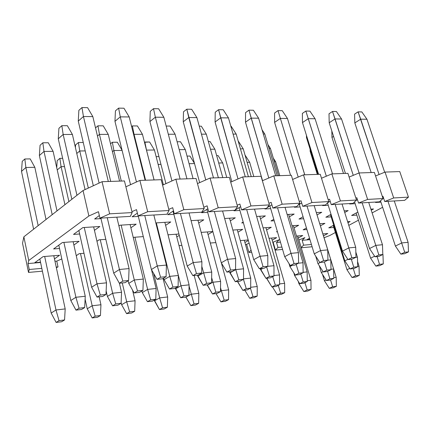 <?xml version="1.0" encoding="UTF-8"?>
<svg xmlns="http://www.w3.org/2000/svg" width="430" height="430" viewBox="0 0 430 430"><rect width="100%" height="100%" fill="white"/><g stroke="black" fill="none" stroke-linecap="round" stroke-linejoin="round"><path stroke-width="0.64" d="M22.226 161.347L24.838 158.993L30.197 158.896L24.838 158.993L25.881 167.506L34.83 167.297L30.197 158.896L34.83 167.297L25.881 167.506L38.163 225.632L25.881 167.506L24.838 158.993L22.226 161.347L21.5 171.387L22.226 161.347M65.193 308.912L53.793 255.737L65.193 308.912L55.981 309.987L65.193 308.912L64.564 319.952L65.193 308.912M46.021 219.483L34.83 167.297L46.021 219.483M44.677 256.474L55.981 309.987L59.034 320.635L64.564 319.952L59.034 320.635L56.126 322.435L61.646 321.748L64.564 319.952L61.646 321.748L56.126 322.435L59.034 320.635L55.981 309.987L44.677 256.474M21.5 171.387L25.881 167.506L21.5 171.387L33.61 229.19L21.5 171.387M39.85 258.989L51.175 313.056L55.981 309.987L51.175 313.056L56.126 322.435L51.175 313.056L39.85 258.989M57.179 160.669L59.877 158.364L62.651 158.315L59.877 158.364L61.087 166.684L64.516 166.603L61.087 166.684L68.891 201.6L61.087 166.684L59.877 158.364L57.179 160.669L56.744 167.764L57.179 160.669M100.948 304.746L99.163 296.85L100.948 304.746L92.17 305.768L100.948 304.746L100.448 315.507L100.948 304.746M80.501 253.566L92.17 305.768L95.175 316.163L100.448 315.507L95.175 316.163L92.187 317.937L97.449 317.281L100.448 315.507L97.449 317.281L92.187 317.937L95.175 316.163L92.17 305.768L80.501 253.566M57.228 169.936L61.087 166.684L57.228 169.936M85.102 299.199L87.225 308.794L92.17 305.768L87.225 308.794L92.187 317.937L87.225 308.794L85.102 299.199M135.068 300.763L132.515 290.046L135.068 300.763L126.689 301.742L135.068 300.763L134.681 311.272L135.068 300.763M122.265 282.94L126.689 301.742L129.645 311.895L134.681 311.272L129.645 311.895L126.587 313.647L131.612 313.019L134.681 311.272L131.612 313.019L126.587 313.647L129.645 311.895L126.689 301.742L122.265 282.94M121.115 302.537L121.626 304.725L126.689 301.742L121.626 304.725L126.587 313.647L121.626 304.725L121.115 302.537M167.662 296.963L163.056 278.463L167.662 296.963L159.648 297.899L167.662 296.963L167.377 307.224L167.662 296.963M153.612 273.389L159.648 297.899L162.567 307.821L167.377 307.224L162.567 307.821L159.449 309.552L164.249 308.95L167.377 307.224L164.249 308.95L159.449 309.552L162.567 307.821L159.648 297.899L153.612 273.389M154.3 300.075L154.488 300.839L159.648 297.899L154.488 300.839L159.449 309.552L154.3 300.075M156.144 156.665L158.955 156.601L156.171 156.649L156.3 157.262L156.144 156.665M158.138 164.427L160.954 164.362L158.138 164.427M198.827 293.33L194.193 275.501L198.827 293.33L191.162 294.227L198.827 293.33L198.633 303.354L198.827 293.33M189.076 286.1L194.032 303.924L198.633 303.354L194.032 303.924L190.861 305.633L195.456 305.058L198.633 303.354L195.456 305.058L190.861 305.633L194.032 303.924L189.076 286.1M185.878 297.006L191.162 294.227L185.91 297.125L190.861 305.633L185.878 297.006M187.045 156.095L189.947 156.047L187.045 156.095M194.468 163.373L189.947 156.047L194.468 163.373M189.082 163.706L194.521 163.577L189.082 163.706M228.652 289.852L221.412 263.015L228.652 289.852L221.316 290.707L228.652 289.852L228.55 299.651L228.652 289.852M220.525 287.751L224.148 300.194L228.55 299.651L224.148 300.194L220.929 301.881L225.325 301.333L228.55 299.651L225.325 301.333L220.929 301.881L224.148 300.194L220.525 287.751M220.482 291.158L221.316 290.707L220.482 291.158M215.994 293.577L220.929 301.881L215.994 293.577M216.65 155.569L218.048 155.547L216.65 155.569M222.686 162.922L218.048 155.547L222.686 162.922L218.72 163.013L222.686 162.922L226.75 177.466L222.686 162.922M257.226 286.52L244.304 240.279L257.226 286.52L250.685 287.283L257.226 286.52L257.21 296.103L257.226 286.52M250.459 288.224L252.985 296.625L257.21 296.103L252.985 296.625L249.728 298.291L253.947 297.764L257.21 296.103L253.947 297.764L249.728 298.291L252.985 296.625L250.459 288.224M244.81 290.169L249.728 298.291L244.81 290.169M249.669 162.293L245.046 155.063L249.669 162.293L247.126 162.352L249.669 162.293L253.786 176.547L249.669 162.293M284.628 283.327L271.556 238.07L284.628 283.327L279.586 283.913L284.628 283.327L284.681 292.701L284.628 283.327M278.269 285.386L280.634 293.201L284.681 292.701L280.634 293.201L277.345 294.846L281.392 294.34L284.681 292.701L281.392 294.34L277.345 294.846L280.634 293.201L278.269 285.386M272.443 286.901L277.345 294.846L272.443 286.901M275.608 161.691L273.329 158.181L275.608 161.691L274.383 161.718L275.608 161.691L279.769 175.66L275.608 161.691M310.928 280.258L297.727 235.946L310.928 280.258L307.262 280.688L310.928 280.258L311.051 289.438L310.928 280.258M304.945 282.628L307.165 289.922L311.051 289.438L307.165 289.922L303.843 291.54L307.729 291.056L311.051 289.438L307.729 291.056L303.843 291.54L307.165 289.922L304.945 282.628M298.226 281.268L298.958 283.757L299.592 283.44L298.958 283.757L303.843 291.54L298.958 283.757L298.226 281.268M300.565 161.11L304.768 174.811L300.565 161.11M336.185 277.312L322.882 233.904L336.185 277.312L333.793 277.592L336.185 277.312L336.373 286.305L336.185 277.312M330.552 279.946L332.637 286.767L336.373 286.305L332.637 286.767L329.299 288.363L333.03 287.901L336.373 286.305L333.03 287.901L329.299 288.363L332.637 286.767L330.552 279.946M322.521 274.426L324.43 280.747L326.053 279.952L324.43 280.747L329.299 288.363L324.43 280.747L322.521 274.426M40.065 145.281L42.828 142.792L48.273 142.755L42.828 142.792L44.005 151.451L53.1 151.333L48.273 142.755L53.1 151.333L44.005 151.451L57.007 210.893L44.005 151.451L42.828 142.792L40.065 145.281L39.377 155.547L40.065 145.281M85.253 296.248L73.154 241.725L85.253 296.248L75.9 297.275L85.253 296.248L84.672 307.563L85.253 296.248M64.935 204.691L53.1 151.333L64.935 204.691M63.898 242.402L75.9 297.275L79.056 308.224L84.672 307.563L79.056 308.224L75.976 310.132L81.582 309.466L84.672 307.563L81.582 309.466L75.976 310.132L79.056 308.224L75.9 297.275L63.898 242.402M39.377 155.547L44.005 151.451L39.377 155.547L52.197 214.656L39.377 155.547M58.808 245.148L70.81 300.522L75.9 297.275L70.81 300.522L75.976 310.132L70.81 300.522L58.808 245.148M75.556 144.953L78.4 142.524L83.248 142.486L78.4 142.524L79.749 150.978L85.21 150.908L79.749 150.978L88.322 188.077L79.749 150.978L78.4 142.524L75.556 144.953L75.411 147.549L75.556 144.953M121.54 292.266L119.422 283.236L121.54 292.266L112.633 293.244L121.54 292.266L121.088 303.295L121.54 292.266M100.265 239.746L112.633 293.244L115.734 303.924L121.088 303.295L115.734 303.924L112.579 305.805L117.917 305.171L121.088 303.295L117.917 305.171L112.579 305.805L115.734 303.924L112.633 293.244L100.265 239.746M76.771 153.483L79.749 150.978L76.771 153.483M106.145 290.927L107.409 296.442L112.633 293.244L107.409 296.442L112.579 305.805L107.409 296.442L106.145 290.927M110.526 143.77L112.364 142.266L117.331 142.228L112.364 142.266L113.88 150.527L122.109 150.419L113.88 150.527L121.298 181.057L113.88 150.527L112.364 142.266L110.526 143.77M122.066 150.242L117.331 142.228L122.066 150.242M156.117 288.471L151.505 269.717L156.117 288.471L147.624 289.406L156.117 288.471L155.778 299.232L156.117 288.471M134.945 237.22L147.624 289.406L150.683 299.828L155.778 299.232L150.683 299.828L147.452 301.677L152.542 301.081L155.778 299.232L152.542 301.081L147.452 301.677L150.683 299.828L147.624 289.406L134.945 237.22M112.445 151.682L113.88 150.527L112.445 151.682M141.9 290.981L142.282 292.55L147.624 289.406L142.282 292.55L147.452 301.677L142.282 292.55L141.9 290.981M144.485 142.303L149.592 141.986L144.846 142.024L146.501 150.097L154.429 149.995L149.592 141.986L154.429 149.995L146.501 150.097L154.09 179.939L146.501 150.097L144.846 142.024L144.485 142.303M189.103 284.853L176.085 234.221L189.103 284.853L180.998 285.74L189.103 284.853L188.872 295.351L189.103 284.853M163.378 184.787L154.429 149.995L163.378 184.787M168.044 234.807L180.998 285.74L184.008 295.921L188.872 295.351L184.008 295.921L180.718 297.748L185.577 297.173L188.872 295.351L185.577 297.173L180.718 297.748L184.008 295.921L180.998 285.74L168.044 234.807M175.354 288.057L175.553 288.842L180.998 285.74L175.553 288.842L180.718 297.748L175.354 288.057M177.112 141.776L180.471 141.75L177.112 141.776M185.303 149.586L180.471 141.75L185.303 149.586L179.208 149.667L185.303 149.586L193.075 178.611L185.303 149.586M220.606 281.392L207.357 231.937L220.606 281.392L212.861 282.247L220.606 281.392L220.477 291.647L220.606 281.392M211.646 277.656L215.828 292.19L220.477 291.647L215.828 292.19L212.484 293.991L217.128 293.443L220.477 291.647L217.128 293.443L212.484 293.991L215.828 292.19L211.646 277.656M207.212 284.837L207.33 285.3L212.861 282.247L207.33 285.3L212.484 293.991L207.212 284.837M208.362 141.54L210.055 141.529L208.362 141.54M214.876 149.199L210.055 141.529L214.876 149.199L210.496 149.258L214.876 149.199L222.778 177.601L214.876 149.199M250.722 278.092L237.279 229.754L250.722 278.092L243.504 278.882L250.722 278.092L250.685 288.105L250.722 278.092M243.45 279.333L246.239 288.627L250.685 288.105L246.239 288.627L242.848 290.4L247.293 289.874L250.685 288.105L247.293 289.874L242.848 290.4L246.239 288.627L243.45 279.333M237.591 281.462L237.709 281.913L238.8 281.327L237.709 281.913L242.848 290.4L237.591 281.462M243.229 148.823L238.424 141.314L243.229 148.823L240.429 148.861L243.229 148.823L251.238 176.633L243.229 148.823M279.543 274.926L265.933 227.663L279.543 274.926L273.991 275.539L279.543 274.926L279.586 284.719L279.543 274.926M272.727 276.603L275.329 285.219L279.586 284.719L275.329 285.219L271.905 286.966L276.157 286.461L279.586 284.719L276.157 286.461L271.905 286.966L275.329 285.219L272.727 276.603M266.664 278.231L266.788 278.667L267.885 278.092L266.788 278.667L271.905 286.966L266.664 278.231M270.438 148.468L267.949 144.636L270.438 148.468L269.089 148.484L270.438 148.468L278.543 175.703L270.438 148.468M307.154 271.894L293.4 225.664L307.154 271.894L303.123 272.341L307.154 271.894L307.273 281.473L307.154 271.894M300.758 273.948L303.193 281.951L307.273 281.473L303.193 281.951L299.737 283.676L303.811 283.193L307.273 281.473L303.811 283.193L299.737 283.676L303.193 281.951L300.758 273.948M293.84 272.83L294.636 275.565L295.749 274.996L294.636 275.565L299.737 283.676L294.636 275.565L293.84 272.83M296.571 148.119L304.752 174.811L296.571 148.119M333.621 268.992L319.753 223.74L333.621 268.992L330.998 269.282L333.621 268.992L333.809 278.361L333.621 268.992M327.612 271.357L329.896 278.823L333.809 278.361L329.896 278.823L326.418 280.521L330.326 280.059L333.809 278.361L330.326 280.059L326.418 280.521L329.896 278.823L327.612 271.357M319.254 265.67L321.344 272.588L323.118 271.701L321.344 272.588L326.418 280.521L321.344 272.588L319.254 265.67M359.023 266.202L357.561 261.569L359.023 266.202L357.69 266.353L359.023 266.202L359.27 275.377L359.023 266.202M353.293 268.599L355.519 275.818L359.27 275.377L355.519 275.818L352.019 277.495L355.766 277.049L359.27 275.377L355.766 277.049L352.019 277.495L355.519 275.818L353.293 268.599M310.137 151.274L310.111 149.242L310.137 151.274L310.643 150.951L310.137 151.274L317.324 174.386L310.137 151.274M333.196 225.438L346.967 269.728L349.735 268.374L346.967 269.728L352.019 277.495L346.967 269.728L333.196 225.438M58.921 128.307L61.839 125.678L67.365 125.7L61.839 125.678L63.162 134.477L72.401 134.456L67.365 125.7L72.401 134.456L63.162 134.477L76.948 195.295L63.162 134.477L61.839 125.678L58.921 128.307L58.27 138.809L58.921 128.307M106.511 282.827L93.649 226.889L106.511 282.827L97.013 283.8L106.511 282.827L105.984 294.437L106.511 282.827M85.075 189.587L72.401 134.456L85.075 189.587M84.248 227.492L97.013 283.8L100.281 295.066L105.984 294.437L100.281 295.066L97.013 297.087L102.706 296.458L105.984 294.437L102.706 296.458L97.013 297.087L100.281 295.066L97.013 283.8L84.248 227.492M58.27 138.809L63.162 134.477L58.27 138.809L71.853 199.278L58.27 138.809M78.867 230.501L91.617 287.245L97.013 283.8L91.617 287.245L97.013 297.087L91.617 287.245L78.867 230.501M95.519 127.882L97.943 125.807L103.216 125.823L97.943 125.807L99.448 134.397L108.252 134.38L103.216 125.823L108.252 134.38L99.448 134.397L110.704 181.417L99.448 134.397L97.943 125.807L95.519 127.882M143.324 279.065L130.113 224.557L143.324 279.065L134.294 279.984L143.324 279.065L142.932 290.374L143.324 279.065M119.583 181.111L108.252 134.38L119.583 181.111M121.163 225.132L134.294 279.984L137.509 290.97L142.932 290.374L137.509 290.97L134.16 292.959L139.573 292.357L142.932 290.374L139.573 292.357L134.16 292.959L137.509 290.97L134.294 279.984L121.163 225.132M97.47 136.063L99.448 134.397L97.47 136.063M128.145 280.785L128.758 283.375L134.294 279.984L128.758 283.375L134.16 292.959L128.758 283.375L128.145 280.785M131.618 126.554L132.381 125.925L137.412 125.947L132.381 125.925L134.047 134.321L142.448 134.3L137.412 125.947L142.448 134.3L134.047 134.321L145.593 180.229L134.047 134.321L132.381 125.925L131.618 126.554M178.353 275.479L164.84 222.331L178.353 275.479L169.759 276.361L178.353 275.479L178.084 286.504L178.353 275.479M154.058 179.939L142.448 134.3L154.058 179.939M156.316 222.88L169.759 276.361L172.919 287.073L178.084 286.504L172.919 287.073L169.501 289.03L174.655 288.46L178.084 286.504L174.655 288.46L169.501 289.03L172.919 287.073L169.759 276.361L156.316 222.88M133.649 134.644L134.047 134.321L133.649 134.644M163.706 278.081L164.104 279.688L169.759 276.361L164.104 279.688L169.501 289.03L164.104 279.688L163.706 278.081M166.163 126.049L170.07 126.06L166.163 126.049M175.107 134.23L170.07 126.06L175.107 134.23L168.323 134.246L175.107 134.23L186.953 178.821L175.107 134.23M211.732 272.066L197.95 220.214L211.732 272.066L203.535 272.905L211.732 272.066L211.565 282.816L211.732 272.066M201.81 266.347L206.647 283.359L211.565 282.816L206.647 283.359L203.17 285.289L208.082 284.741L211.565 282.816L208.082 284.741L203.17 285.289L206.647 283.359L201.81 266.347M197.515 275.157L197.784 276.178L203.535 272.905L197.784 276.178L203.17 285.289L197.515 275.157M199.257 126.162L201.299 126.173L199.257 126.162M206.319 134.16L201.299 126.173L206.319 134.16L201.46 134.171L206.319 134.16L218.381 177.751L206.319 134.16M243.563 268.809L229.566 218.193L243.563 268.809L235.748 269.61L243.563 268.809L243.504 279.301L243.563 268.809M235.565 268.949L238.806 279.822L243.504 279.301L238.806 279.822L235.28 281.72L239.967 281.198L243.504 279.301L239.967 281.198L235.28 281.72L238.806 279.822L235.565 268.949M229.636 271.835L229.91 272.835L235.748 269.61L229.91 272.835L235.28 281.72L229.636 271.835M230.845 126.275L231.179 126.275L230.845 126.275M236.188 134.09L231.179 126.275L236.188 134.09L233.087 134.101L236.188 134.09L248.427 176.73L236.188 134.09M273.964 265.702L259.768 216.258L273.964 265.702L267.675 266.347L273.964 265.702L273.991 275.947L273.964 265.702M266.627 266.906L269.502 276.442L273.991 275.947L269.502 276.442L265.933 278.312L270.416 277.812L273.991 275.947L270.416 277.812L265.933 278.312L269.502 276.442L266.627 266.906M260.311 268.664L260.585 269.637L262.902 268.395L260.585 269.637L265.933 278.312L260.311 268.664M264.794 134.026L262.058 129.833L264.794 134.026L263.305 134.031L264.794 134.026L277.189 175.752L264.794 134.026M303.016 262.73L288.664 214.409L303.016 262.73L298.425 263.198L303.016 262.73L303.129 272.744L303.016 262.73M296.157 264.385L298.839 273.211L303.129 272.744L298.839 273.211L295.238 275.055L299.522 274.576L303.129 272.744L299.522 274.576L295.238 275.055L298.839 273.211L296.157 264.385M289.024 263.574L289.906 266.584L292.244 265.358L289.906 266.584L295.238 275.055L289.906 266.584L289.024 263.574M292.217 133.966L304.741 174.811L292.217 133.966M330.82 259.887L316.335 212.635L330.82 259.887L327.784 260.198L330.82 259.887L331.003 269.675L330.82 259.887M324.392 261.924L326.902 270.126L331.003 269.675L326.902 270.126L323.269 271.937L327.37 271.481L331.003 269.675L327.37 271.481L323.269 271.937L326.902 270.126L324.392 261.924M315.668 256.06L317.963 263.66L320.323 262.456L317.963 263.66L323.269 271.937L317.963 263.66L315.668 256.06M357.443 257.167L355.841 252.087L357.443 257.167L355.836 257.328L357.443 257.167L357.701 266.734L357.443 257.167M351.326 259.247L353.766 267.17L357.701 266.734L353.766 267.17L350.111 268.954L354.04 268.513L357.701 266.734L354.04 268.513L350.111 268.954L353.766 267.17L351.326 259.247M306.477 137.557L306.45 135.337L306.477 137.557L307.025 137.197L306.477 137.557L317.926 174.365L306.477 137.557M330.46 214.656L344.838 260.859L347.865 259.344L344.838 260.859L350.111 268.954L344.838 260.859L330.46 214.656M382.969 254.555L382.791 254.017L382.969 254.555L382.668 254.587L382.969 254.555L383.286 263.918L382.969 254.555M377.115 256.581L379.518 264.332L383.286 263.918L379.518 264.332L375.841 266.095L379.609 265.675L383.286 263.918L379.609 265.675L375.841 266.095L379.518 264.332L377.115 256.581M331.96 137.428L331.831 130.983L331.96 137.428L333.567 136.407L331.96 137.428L343.5 173.494L331.96 137.428M356.142 213L370.596 258.172L374.621 256.205L370.596 258.172L375.841 266.095L370.596 258.172L356.142 213M78.867 110.349L81.963 107.564L87.575 107.65L81.963 107.564L83.447 116.508L92.826 116.6L87.575 107.65L92.826 116.6L83.447 116.508L99.104 183.078L83.447 116.508L81.963 107.564L78.867 110.349L78.265 121.099L78.867 110.349M129.075 268.583L116.815 217.166L129.075 268.583L119.432 269.486L129.075 268.583L128.613 280.5L129.075 268.583M108.306 181.498L92.826 116.6L108.306 181.498M107.258 217.725L119.432 269.486L122.819 281.091L128.613 280.5L122.819 281.091L119.346 283.241L125.13 282.644L128.613 280.5L125.13 282.644L119.346 283.241L122.819 281.091L119.432 269.486L107.258 217.725M78.265 121.099L83.447 116.508L78.265 121.099L93.331 185.755L78.265 121.099M100.873 218.101L113.697 273.147L119.432 269.486L113.697 273.147L119.346 283.241L113.697 273.147L100.873 218.101M115.433 110.849L118.605 108.134L123.947 108.22L118.605 108.134L120.276 116.863L129.204 116.949L123.947 108.22L129.204 116.949L120.276 116.863L136.439 181.998L120.276 116.863L118.605 108.134L115.433 110.849L114.96 121.341L115.433 110.849M166.415 265.068L153.838 215.005L166.415 265.068L157.262 265.928L166.415 265.068L166.088 276.667L166.415 265.068M145.109 180.245L129.204 116.949L145.109 180.245M144.76 215.537L157.262 265.928L160.589 277.232L166.088 276.667L160.589 277.232L157.036 279.344L162.524 278.78L166.088 276.667L162.524 278.78L157.036 279.344L160.589 277.232L157.262 265.928L144.76 215.537M114.96 121.341L120.276 116.863L114.96 121.341L130.532 184.685L114.96 121.341M138.213 215.919L151.392 269.524L157.262 265.928L151.392 269.524L157.036 279.344L151.392 269.524L138.213 215.919M150.269 111.327L153.51 108.677L158.605 108.758L153.51 108.677L155.348 117.202L163.857 117.288L158.605 108.758L163.857 117.288L155.348 117.202L171.946 180.949L155.348 117.202L153.51 108.677L150.269 111.327L149.914 121.572L150.269 111.327M201.896 261.73L189.049 212.947L201.896 261.73L193.194 262.547L201.896 261.73L201.691 273.028L201.896 261.73M180.122 179.052L163.857 117.288L180.122 179.052M180.412 213.452L193.194 262.547L196.467 273.566L201.691 273.028L196.467 273.566L192.844 275.641L198.063 275.103L201.691 273.028L198.063 275.103L192.844 275.641L196.467 273.566L193.194 262.547L180.412 213.452M149.914 121.572L155.348 117.202L149.914 121.572L165.932 183.642L149.914 121.572M173.032 211.157L187.206 266.079L193.194 262.547L187.206 266.079L192.844 275.641L187.206 266.079L173.032 211.157M183.497 111.784L186.797 109.198L191.662 109.274L186.797 109.198L188.786 117.53L196.908 117.605L191.662 109.274L196.908 117.605L188.786 117.53L205.766 179.933L186.797 109.198L183.497 111.784L183.25 121.792L183.497 111.784M235.651 258.554L222.573 210.99L235.651 258.554L227.368 259.333L235.651 258.554L235.559 269.567L235.651 258.554M213.484 177.918L196.908 117.605L213.484 177.918M214.344 211.469L230.582 270.078L235.559 269.567L230.582 270.078L226.906 272.115L231.872 271.604L235.559 269.567L231.872 271.604L226.906 272.115L230.582 270.078L214.344 211.469M183.25 121.792L188.786 117.53L183.25 121.792L199.66 182.626L183.25 121.792M206.868 209.356L221.283 262.8L227.368 259.333L221.283 262.8L226.906 272.115L221.283 262.8L206.868 209.356M215.226 112.219L218.58 109.693L223.224 109.763L218.58 109.693L220.703 117.836L228.454 117.911L223.224 109.763L228.454 117.911L220.703 117.836L238.01 178.955L218.58 109.693L215.226 112.219L215.081 122.002L215.226 112.219M267.804 255.527L254.533 209.12L267.804 255.527L259.908 256.269L267.804 255.527L267.815 266.272L267.804 255.527M245.304 176.832L228.454 117.911L245.304 176.832M246.686 209.582L263.074 266.756L267.815 266.272L263.074 266.756L259.349 268.761L264.079 268.272L267.815 266.272L264.079 268.272L259.349 268.761L263.074 266.756L246.686 209.582M215.081 122.002L220.703 117.836L215.081 122.002L231.829 181.643L215.081 122.002M239.128 207.631L253.743 259.677L259.908 256.269L253.743 259.677L259.349 268.761L253.743 259.677L239.128 207.631M245.557 112.633L248.954 110.166L253.394 110.236L248.954 110.166L251.195 118.132L258.607 118.202L253.394 110.236L258.607 118.202L251.195 118.132L268.793 178.004L248.954 110.166L245.557 112.633L245.498 122.201L245.557 112.633M298.463 252.641L285.036 207.341L298.463 252.641L290.933 253.351L298.463 252.641L298.565 263.128L298.463 252.641M275.684 175.8L258.607 118.202L275.684 175.8M277.543 207.776L294.045 263.59L298.565 263.128L294.045 263.59L290.277 265.563L294.797 265.095L298.565 263.128L294.797 265.095L290.277 265.563L294.045 263.59L277.543 207.776M245.498 122.201L251.195 118.132L245.498 122.201L262.547 180.686L245.498 122.201M269.916 205.97L284.698 256.694L290.933 253.351L284.698 256.694L290.277 265.563L284.698 256.694L269.916 205.97M274.576 113.031L278.011 110.618L282.263 110.682L278.011 110.618L280.365 118.411L287.455 118.481L282.263 110.682L287.455 118.481L280.365 118.411L298.205 177.09L278.011 110.618L274.576 113.031L274.603 122.394L274.576 113.031M327.735 249.889L314.174 205.637L327.735 249.889L320.543 250.566L327.735 249.889L327.923 260.128L327.735 249.889M304.725 174.811L287.455 118.481L304.725 174.811M307.009 206.056L323.607 260.569L327.923 260.128L323.607 260.569L319.807 262.51L324.123 262.063L327.923 260.128L324.123 262.063L319.807 262.51L323.607 260.569L307.009 206.056M274.603 122.394L280.365 118.411L274.603 122.394L290.562 175.295L274.603 122.394M299.334 204.379L314.255 253.85L320.543 250.566L314.255 253.85L319.807 262.51L314.255 253.85L299.334 204.379M302.371 113.412L305.837 111.053L309.912 111.117L305.837 111.053L308.283 118.68L315.083 118.744L309.912 111.117L315.083 118.744L308.283 118.68L326.338 176.203L305.837 111.053L302.371 113.412L302.478 122.577L302.371 113.412M355.712 247.255L342.038 204.008L355.712 247.255L348.837 247.9L355.712 247.255L355.975 257.258L355.712 247.255M332.508 173.865L315.083 118.744L332.508 173.865M335.185 204.411L351.848 257.683L355.975 257.258L351.848 257.683L348.02 259.586L352.148 259.161L355.975 257.258L352.148 259.161L348.02 259.586L351.848 257.683L335.185 204.411M302.478 122.577L308.283 118.68L302.478 122.577L318.592 174.344L302.478 122.577M327.483 202.901L342.5 251.136L348.837 247.9L342.5 251.136L348.02 259.586L342.5 251.136L327.483 202.901M329.014 113.778L332.508 111.467L336.416 111.526L332.508 111.467L335.045 118.938L341.56 119.002L336.416 111.526L341.56 119.002L335.045 118.938L353.272 175.343L332.508 111.467L329.014 113.778L329.192 122.754L329.014 113.778M382.474 244.734L368.714 202.449L382.474 244.734L375.895 245.358L382.474 244.734L382.808 254.517L382.474 244.734M359.12 172.962L341.56 119.002L359.12 172.962M362.151 202.831L378.857 254.92L382.808 254.517L378.857 254.92L375.014 256.796L378.959 256.387L382.808 254.517L378.959 256.387L375.014 256.796L378.857 254.92L362.151 202.831M329.192 122.754L335.045 118.938L329.192 122.754L345.44 173.43L329.192 122.754M354.562 201.88L369.526 248.535L375.895 245.358L369.526 248.535L375.014 256.796L369.526 248.535L354.562 201.88M354.583 114.127L358.093 111.864L361.845 111.924L358.093 111.864L360.706 119.185L366.957 119.25L361.845 111.924L366.957 119.25L360.706 119.185L379.083 174.516L358.093 111.864L354.583 114.127L354.82 122.921L354.583 114.127M408.102 242.326L394.272 200.955L408.102 242.326L401.797 242.918L408.102 242.326L408.5 251.889L408.102 242.326M384.673 172.231L366.957 119.25L384.673 172.231M387.984 201.326L404.716 252.276L408.5 251.889L404.716 252.276L400.857 254.125L404.641 253.732L408.5 251.889L404.641 253.732L400.857 254.125L404.716 252.276L387.984 201.326M354.82 122.921L360.706 119.185L354.82 122.921L371.176 172.554L354.82 122.921M380.496 200.826L395.401 246.046L401.797 242.918L395.401 246.046L400.857 254.125L395.401 246.046L380.496 200.826M404.662 200.348L408.452 197.133L393.692 197.956L384.705 201.514L404.662 200.348L384.705 201.514L382.985 196.316L384.705 201.514L393.692 197.956L408.452 197.133L404.662 200.348M303.596 245.165L301.172 247.508L303.596 245.165L302.145 240.311L304.881 237.618L298.925 239.967L304.881 237.618L302.145 240.311L303.596 245.165L311.422 244.471L303.596 245.165M301.242 247.75L312.115 246.766L301.242 247.75M399.771 171.581L408.452 197.133L399.771 171.581L385.038 172.081L393.692 197.956L385.038 172.081L375.562 175.961L385.038 172.081L399.771 171.581M382.372 196.564L382.985 196.316L382.372 196.564M374.396 172.441L383.033 198.552L379.384 201.826L358.555 203.046L356.846 197.73L358.555 203.046L379.384 201.826L383.033 198.552L367.629 199.412L358.555 203.046L367.629 199.412L359.023 172.968L349.112 177.063L359.023 172.968L367.629 199.412L383.033 198.552L374.396 172.441L359.023 172.968L374.396 172.441M375.562 202.476L380.937 202.159L375.562 202.476L376.443 201.998L375.562 202.476M383.587 198.128L382.996 198.445L383.587 198.128M371.235 210.2L373.519 208.975L370.891 209.141L373.519 208.975L371.235 210.2M357.835 212.087L351.606 215.462L356.814 215.107L351.606 215.462L357.835 212.087M306.972 239.66L309.896 239.413L306.972 239.66L309.552 238.258L306.972 239.66M323.473 235.833L327.816 233.501L322.865 233.904L327.816 233.501L323.473 235.833M328.767 227.841L333.825 227.454L328.767 227.841L333.728 225.153L328.767 227.841M350.133 221.525L347.633 221.708L350.133 221.525L347.945 222.697L350.133 221.525M357.47 199.671L356.067 200.45L357.47 199.671M350.547 203.514L349.671 203.997L355.137 203.675L349.671 203.997L350.547 203.514M344.72 212.49L348.176 210.598L344.204 210.85L348.176 210.598L344.72 212.49M331.041 214.333L325.849 217.214L331.148 216.854L325.849 217.214L331.041 214.333M298.329 237.962L302.741 235.538L296.49 236.043L302.741 235.538L298.329 237.962M303.155 229.808L306.912 229.518L303.155 229.808L306.45 227.981L303.155 229.808M324.919 223.363L319.737 223.74L324.919 223.363L320.398 225.847L324.919 223.363M330.202 201.288L327.622 202.756L330.202 201.288M323.521 205.088L322.65 205.588L328.219 205.26L322.65 205.588L323.521 205.088M317.039 214.941L321.753 212.286L316.319 212.635L321.753 212.286L317.039 214.941M303.059 216.736L298.995 219.047L303.661 218.73L298.995 219.047L303.059 216.736M272.168 240.176L276.657 237.656L268.992 238.274L276.657 237.656L272.168 240.176M276.485 231.851L277.436 231.781L276.485 231.851L277.318 231.378L276.485 231.851M298.656 225.277L292.04 225.761L298.656 225.277L294.055 227.868L298.656 225.277M301.699 202.992L297.995 205.158L301.699 202.992M295.292 206.739L294.426 207.244L300.097 206.911L294.426 207.244L295.292 206.739M289.385 216.822L294.179 214.054L287.159 214.505L294.179 214.054L289.385 216.822M273.802 219.305L270.975 220.955L274.216 220.735L270.975 220.955L273.802 219.305M244.923 242.493L248.357 240.51L244.923 242.493M248.207 239.962L240.3 240.601L248.207 239.962M271.282 227.276L263.106 227.873L271.282 227.276L266.6 229.98L271.282 227.276M271.873 204.793L267.1 207.668L271.873 204.793M265.772 208.464L264.918 208.98L270.69 208.641L264.918 208.98L265.772 208.464M260.499 218.8L265.385 215.898L256.635 216.457L265.385 215.898L260.499 218.8M243.181 222.068L241.714 222.95L243.396 222.831L241.714 222.95L243.181 222.068M215.833 242.59L210.329 243.036L215.833 242.59M242.719 229.357L232.85 230.077L242.719 229.357L237.957 232.189L242.719 229.357M240.639 206.69L234.038 210.797L239.918 210.447L234.038 210.797L240.639 206.69M230.303 220.869L235.28 217.822L224.643 218.504L235.28 217.822L230.303 220.869M181.858 245.347L179.004 245.578L181.858 245.347M212.85 231.539L201.186 232.388L212.85 231.539M208.045 234.506L212.855 231.56L208.045 234.506M207.889 208.7L201.681 212.694L207.674 212.345L201.681 212.694L207.889 208.7M198.708 223.052L203.777 219.843L191.081 220.654L203.777 219.843L198.708 223.052M178.928 234.011L168.012 234.807L178.928 234.011M176.784 236.935L179.278 235.355L176.784 236.935M173.505 210.84L167.743 214.694L173.854 214.333L167.743 214.694L173.505 210.84M165.604 225.347L170.775 221.955L155.827 222.912L170.775 221.955L165.604 225.347M133.929 237.296L133.3 237.709L133.929 237.296L143.298 236.607L133.929 237.296M137.374 213.113L132.101 216.784L138.336 216.419L132.101 216.784L137.374 213.113M130.892 227.771L136.159 224.17L120.029 225.202L118.916 225.981L120.029 225.202L136.159 224.17L130.892 227.771M83.99 253.286L79.179 253.673L76.26 255.71L79.179 253.673L83.99 253.286M99.029 239.838L96.96 241.284L99.029 239.838L105.823 239.343L99.029 239.838M99.346 215.548L94.632 218.988L100.991 218.617L94.632 218.988L99.346 215.548M94.444 230.34L99.819 226.497L82.866 227.583L73.519 234.409L79.652 233.99L73.519 234.409L82.866 227.583L99.819 226.497L94.444 230.34M34.782 262.687L40.528 262.203L34.782 262.687L43.124 256.602L34.782 262.687M54.47 258.903L59.56 255.269L43.124 256.602L59.56 255.269L54.47 258.903M53.599 248.948L59.534 248.492L53.599 248.948L62.42 242.509L53.599 248.948M79.115 241.289L62.42 242.509L79.115 241.289L73.885 245.025L79.115 241.289M23.87 236.812L22.537 243.24L28.514 272.432L29.235 269.492L28.02 263.558L28.745 260.505L23.87 236.812L83.044 190.528L88.881 215.994L98.448 211.694L99.954 218.155L98.448 211.694L88.881 215.994L28.745 260.505L28.02 263.558L29.235 269.492L41.817 268.374L29.235 269.492L28.514 272.432L42.403 271.174L28.514 272.432L22.537 243.24L23.87 236.812L28.745 260.505L88.881 215.994L83.044 190.528L102.055 181.707L83.044 190.528L23.87 236.812M56.228 267.094L58.023 266.939L56.771 261.118L54.975 261.268L56.771 261.118L58.023 266.939L56.346 267.659L58.023 266.939L56.228 267.094M40.587 262.488L28.02 263.558L40.587 262.488M61.796 258.941L56.771 261.118L61.796 258.941M249.131 243.251L245.535 244.691L249.131 243.251M246.6 244.267L248.9 252.485L251.05 250.083L248.9 252.485L251.652 252.238L248.9 252.485L246.6 244.267M279.118 239.757L272.771 242.278L279.118 239.757L276.533 242.482L279.118 239.757M273.114 242.144L275.41 250.088L277.968 247.438L276.533 242.482L277.968 247.438L281.897 247.089L277.968 247.438L275.41 250.088L273.114 242.144M280.457 242.149L276.533 242.482L280.457 242.149M309.971 239.65L302.145 240.311L309.971 239.65M329.649 235.565L324.059 237.747L329.649 235.565L335.395 232.501L329.649 235.565M382.63 207.298L372.117 212.909L382.63 207.298M358.448 220.203L348.789 225.358L358.448 220.203M282.585 249.438L275.41 250.088L282.585 249.438M355.884 198.117L356.846 197.73L355.884 198.117M347.918 173.344L356.497 200.036L352.998 203.369L331.245 204.637L329.552 199.208L331.245 204.637L340.41 200.934L331.863 173.892L321.489 178.23L331.863 173.892L340.41 200.934L356.497 200.036L347.918 173.344L331.863 173.892L347.918 173.344M328.203 199.756L329.552 199.208L328.203 199.756M320.259 174.284L328.773 201.584L325.44 204.981L302.698 206.309L301.016 200.745L302.698 206.309L311.943 202.525L303.473 174.854L292.604 179.46L303.473 174.854L311.943 202.525L328.773 201.584L320.259 174.284L303.473 174.854L320.259 174.284M299.248 201.476L301.016 200.745L299.248 201.476M291.336 175.268L299.774 203.207L296.625 206.663L272.83 208.05L271.163 202.363L272.83 208.05L282.155 204.191L273.776 175.865L262.37 180.761L273.776 175.865L282.155 204.191L299.774 203.207L291.336 175.268L273.776 175.865L291.336 175.268M268.938 203.288L271.163 202.363L268.938 203.288M261.069 176.3L269.406 204.906L266.466 208.426L241.536 209.883L239.897 204.051L241.536 209.883L250.948 205.938L242.676 176.924L230.695 182.137L242.676 176.924L250.948 205.938L269.406 204.906L261.069 176.3L242.676 176.924L261.069 176.3M237.161 205.207L239.897 204.051L237.161 205.207M229.362 177.375L237.58 206.685L234.871 210.27L208.722 211.797L207.109 205.825L208.722 211.797L218.209 207.765L210.071 178.036L197.467 183.594L210.071 178.036L218.209 207.765L237.58 206.685L229.362 177.375L210.071 178.036L229.362 177.375M203.825 207.233L207.109 205.825L203.825 207.233M196.101 178.509L204.18 208.55L201.729 212.205L174.274 213.812L172.693 207.685L174.274 213.812L183.836 209.689L175.854 179.197L162.572 185.147L175.854 179.197L183.836 209.689L204.18 208.55L196.101 178.509L175.854 179.197L196.101 178.509M168.797 209.378L172.693 207.685L168.797 209.378M161.175 179.697L169.087 210.512L166.926 214.242L138.062 215.924L136.52 209.636L138.062 215.924L147.694 211.705L139.89 180.423L125.882 186.803L139.89 180.423L147.694 211.705L169.087 210.512L161.175 179.697L139.89 180.423L161.175 179.697M131.951 211.657L136.52 209.636L131.951 211.657M124.453 180.949L132.171 212.576L130.333 216.381L99.954 218.155L109.645 213.834L102.055 181.707L109.645 213.834L132.171 212.576L124.453 180.949L102.055 181.707L124.453 180.949M130.333 216.381L132.171 212.576L109.645 213.834L99.954 218.155L130.333 216.381M166.926 214.242L169.087 210.512L147.694 211.705L138.062 215.924L166.926 214.242M201.729 212.205L204.18 208.55L183.836 209.689L174.274 213.812L201.729 212.205M234.871 210.27L237.58 206.685L218.209 207.765L208.722 211.797L234.871 210.27M266.466 208.426L269.406 204.906L250.948 205.938L241.536 209.883L266.466 208.426M296.625 206.663L299.774 203.207L282.155 204.191L272.83 208.05L296.625 206.663M325.44 204.981L328.773 201.584L311.943 202.525L302.698 206.309L325.44 204.981M352.998 203.369L356.497 200.036L340.41 200.934L331.245 204.637L352.998 203.369"/></g></svg>
